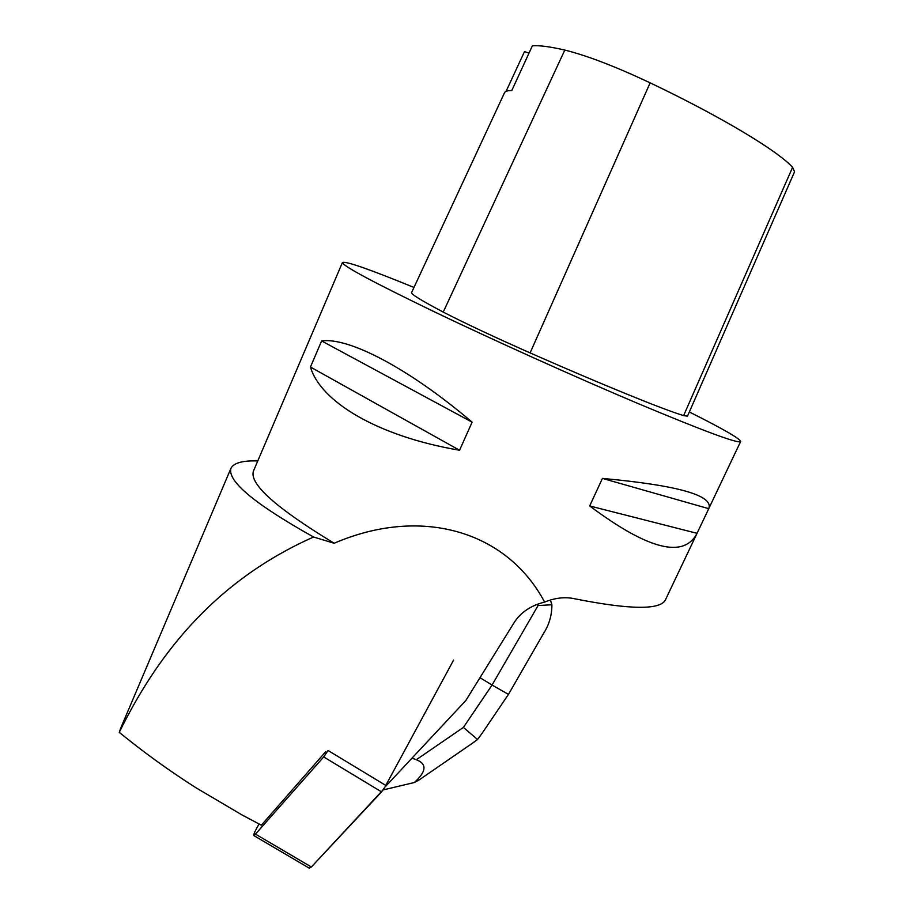 <?xml version="1.0" encoding="UTF-8"?>
<svg xmlns="http://www.w3.org/2000/svg" width="914" height="914" viewBox="0 0 914 914"><rect width="100%" height="100%" fill="white"/><g stroke="black" fill="none" stroke-linecap="round" stroke-linejoin="round"><path stroke-width="1.37" d="M259.085 824.017L256.526 828.541C254.172 832.871 253.349 835.259 254.069 835.716L323.682 756.929L328.069 750.508L385.959 785.526L381.572 791.878L311.354 866.998L309.195 868.14M253.624 470.653L253.418 471.144C249.236 484.009 276.154 508.047 334.17 543.259C419.88 506.173 506.207 529.937 544.63 602.086C530.908 605.502 520.752 612.334 514.148 622.571L465.843 700.501L385.262 786.771M325.692 751.708L261.37 825.182L242.004 814.934L196.35 787.994C169.661 771.05 143.966 752.508 119.266 732.354L120.762 728.024M334.17 543.259L313.571 537.021C209.489 583.246 153.986 661.702 119.266 732.354M689.327 411.974C722.597 428.655 739.712 438.48 740.671 441.462C738.992 444.158 704.34 431.339 636.738 402.994C574.438 376.648 492.92 339.905 433.579 311.434C373.072 282.175 342.693 265.86 342.442 262.501C345.663 260.924 369.496 269.253 413.973 287.453M544.63 602.086C555.106 597.836 564.989 596.716 574.278 598.693C630.272 609.844 660.696 610.164 665.529 599.653L696.891 533.639M589.679 505.956C648.106 549.645 683.889 558.762 697.039 533.319L708.75 508.675C713.8 495.514 678.371 485.425 602.429 478.399L589.679 505.956L697.039 533.319M310.452 367.04C320.631 401.874 377.79 436.309 459.559 450.248L472.115 422.154C408.09 367.714 348.337 337.072 321.614 340.945L310.452 367.04L459.559 450.248M313.571 537.021C255.2 504.322 227.632 481.495 230.854 468.516C233.527 462.952 242.496 460.428 257.771 460.942M504.517 92.748L504.597 92.588C505.305 91.183 507.693 90.509 511.76 90.589L532.371 45.837C539.043 45.22 549.851 46.637 564.806 50.064C586.982 55.571 615.419 66.494 650.14 82.831C722.243 117.289 778.008 151.061 792.587 167.331L794.563 171.763L687.488 416.19L683.626 415.596C664.25 409.872 603.823 385.4 530.109 352.907C493.183 336.546 464.221 322.928 443.244 312.074C421.491 300.615 410.934 294.125 411.574 292.606L411.597 292.537M529.012 53.126L524.476 51.63L506.082 91.331M602.429 478.399L708.75 508.675M321.614 340.945L472.115 422.154M383.195 789.913L414.293 782.533C426.472 771.553 427.146 763.944 416.316 759.717L463.409 727.418L492.063 685.043L479.987 677.685M411.974 758.163L416.316 759.717M550.365 599.984L551.896 604.737C551.919 614.505 549.508 623.462 544.653 631.631L543.373 633.745M544.607 631.608L508.47 694.389L492.063 685.043L538.072 605.559L551.896 604.737M469.042 745.561L477.565 739.506L463.409 727.418M477.565 739.506L482.306 732.994M414.293 782.533L419.377 779.756M453.595 660.102L383.8 789.068L311.354 866.998L255.817 834.322M381.572 791.878L323.682 756.929M792.587 167.331L683.626 415.596M650.14 82.831L530.109 352.907M564.806 50.064L443.244 312.074M538.072 605.559L536.941 604.44M254.069 835.716L309.469 868.3M708.818 508.515L740.614 441.565M253.418 471.144L342.442 262.501M504.597 92.588L411.574 292.606M120.351 728.972L230.854 468.516M508.458 694.389L481.507 734.171M417.938 780.75L474.663 741.688"/></g></svg>
